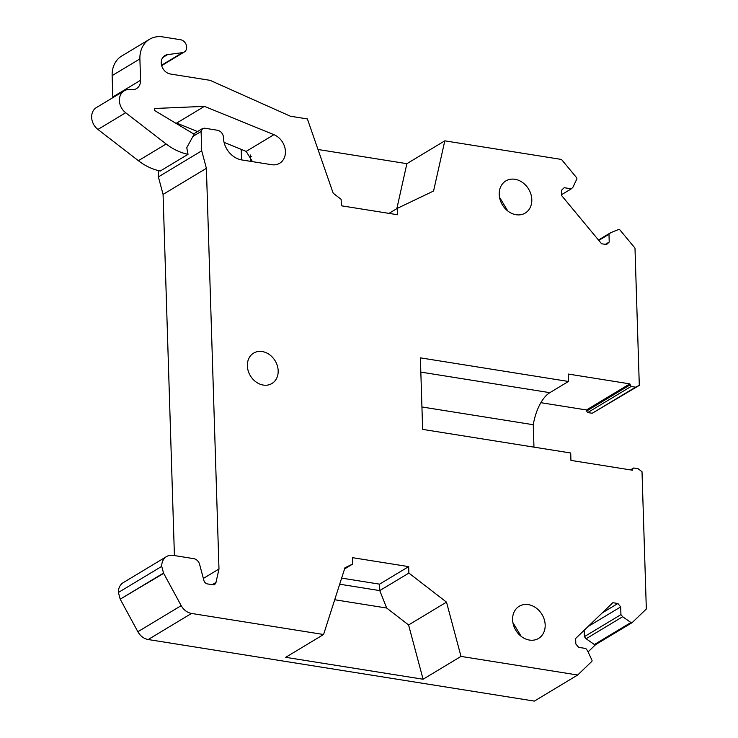 <?xml version="1.0" encoding="UTF-8"?>
<svg xmlns="http://www.w3.org/2000/svg" width="738" height="738" viewBox="0 0 738 738"><rect width="100%" height="100%" fill="white"/><g stroke="black" fill="none" stroke-linecap="round" stroke-linejoin="round"><path stroke-width="1.11" d="M540.853 402.68L586.498 409.959L629.828 383.871L568.223 374.046L568.454 381.463L420.383 357.847L422.634 429.387L570.705 452.994L570.935 460.401L632.54 470.226L632.503 469.1L633.647 468.003L638.093 468.704L642.014 471.739L646.331 609.007L632.291 622.503A1.365 1.116 -121.1 0 1 630.925 622.521L594.367 644.532L586.12 638.739L622.669 616.728L630.925 622.521M568.454 381.463L549.847 392.671A37.878 18.072 -80.9 0 0 533.26 424.719L533.961 447.136M533.26 424.719L421.924 406.97M629.828 383.871L631.082 386.472L635.529 387.182L639.302 385.384L634.984 248.106L619.957 229.979A1.365 1.116 -121.1 0 0 618.573 229.518L610.603 232.728L608.988 234.278L609.228 242.027L606.599 244.555L601.571 243.752L561.729 195.69L561.553 190.219L564.183 187.692L571.304 188.827L572.919 187.267L576.775 179.103A1.365 1.116 -121.1 0 0 576.507 177.572L561.48 159.445L444.802 140.838L433.575 191.013L397.413 208.31L397.616 214.749L341.343 205.782L341.141 199.334L333.179 193.19L307.386 118.929L290.412 116.226L210.109 80.341L170.423 74.012A10.24 8.349 -121.1 0 1 161.723 65.857A10.24 8.349 -121.1 0 1 164.842 55.571A10.24 8.349 -121.1 0 1 167.526 54.64L162.757 57.509M175.616 123.126L176.686 123.08L204.444 106.364L154.417 108.495L154.482 110.451L194.122 134.215L186.769 147.692L188.024 154.307A54.603 44.52 -121.1 0 1 166.142 143.993L125.672 112.739A13.653 11.135 -121.1 0 1 124.205 90.82A13.653 11.135 -121.1 0 1 130.838 89.63A11.605 9.465 -121.1 0 0 136.484 88.615A11.605 9.465 -121.1 0 0 140.561 80.276L139.897 58.902A27.297 22.26 -121.1 0 1 149.5 39.289A27.297 22.26 -121.1 0 1 162.775 36.9L180.542 39.732A6.827 5.563 -121.1 0 1 186.345 45.166A6.827 5.563 -121.1 0 1 184.269 52.02A6.827 5.563 -121.1 0 1 182.48 52.647L167.526 54.64M204.444 106.364L273.936 134.676A16.384 13.358 -121.1 0 1 285.08 148.578A16.384 13.358 -121.1 0 1 279.656 163.273A16.384 13.358 -121.1 0 1 271.695 164.703L241.815 159.943A20.47 16.697 -121.1 0 1 223.439 137.849L223.282 135.949C222.276 132.794 220.321 130.894 217.406 130.239L204.537 128.181L202.544 128.541L201.105 131.484L201.714 150.82L206.391 168.319L218.983 569.007L215.985 582.43A4.096 3.339 -121.1 0 1 214.629 584.395A4.096 3.339 -121.1 0 1 212.636 584.754L207.433 583.924A4.096 3.339 -121.1 0 1 203.909 580.511L199.592 564.339A6.827 5.563 -121.1 0 0 193.716 558.648L173.181 555.373A13.653 11.135 -121.1 0 0 166.539 556.572L123.218 582.66A13.653 11.135 -121.1 0 0 118.412 592.466L120.202 599.164L163.522 573.075L161.733 566.378A13.653 11.135 -121.1 0 1 166.539 556.572M341.639 578.112L379.563 584.155L379.766 590.603L408.88 573.075L408.677 566.627L352.404 557.66L352.607 564.1L344.95 567.762L323.585 634.505L191.502 613.444C187.138 612.605 183.697 610.003 181.188 605.64L163.522 573.075M408.88 573.075L446.499 602.134L461.001 656.405L577.679 675.012L591.719 661.516A1.365 1.116 -121.1 0 0 591.894 660.058L587.476 650.565L585.751 648.481L578.629 647.346L575.815 643.951L575.64 638.481L612.854 602.697L617.881 603.5L620.695 606.894L620.935 614.643L622.669 616.728M529.441 640.067A18.773 15.304 -121.1 0 1 513.491 625.123A18.773 15.304 -121.1 0 1 519.201 606.267A18.773 15.304 -121.1 0 1 528.325 604.625A18.773 15.304 -121.1 0 1 544.275 619.569A18.773 15.304 -121.1 0 1 538.565 638.425A18.773 15.304 -121.1 0 1 529.441 640.067M263.3 385.07A17.749 14.465 -121.1 0 1 248.217 370.937A17.749 14.465 -121.1 0 1 253.614 353.115A17.749 14.465 -121.1 0 1 262.239 351.556A17.749 14.465 -121.1 0 1 277.322 365.688A17.749 14.465 -121.1 0 1 271.925 383.511A17.749 14.465 -121.1 0 1 263.3 385.07M514.958 179.279A18.773 15.304 -121.1 0 1 530.908 194.223A18.773 15.304 -121.1 0 1 525.198 213.079A18.773 15.304 -121.1 0 1 516.074 214.721A18.773 15.304 -121.1 0 1 500.124 199.777A18.773 15.304 -121.1 0 1 505.834 180.921A18.773 15.304 -121.1 0 1 514.958 179.279M586.498 409.959L586.535 411.084L629.865 384.996M586.535 411.084L587.762 412.56L631.082 386.472M639.302 385.384L592.208 413.271L635.529 387.182M592.208 413.271L587.762 412.56M598.481 240.025L610.603 232.728M598.804 240.413L608.988 234.278M605.363 244.361L609.228 242.027M561.692 194.611L571.304 188.827M318.004 149.491L406.887 163.67L444.802 140.838M396.832 208.66L406.887 163.67M388.991 213.374L397.413 208.31M139.897 58.902L112.139 75.617A27.297 22.26 -121.1 0 1 121.752 56.005L149.5 39.289M112.139 75.617L112.813 96.992A11.605 9.465 -121.1 0 1 112.813 97.684M125.672 112.739L97.923 129.445A13.653 11.135 -121.1 0 1 96.447 107.536L124.205 90.82M97.923 129.445L138.384 160.7A54.603 44.52 -121.1 0 0 160.266 171.022L188.024 154.307M176.686 123.08L197.526 131.567M224.075 142.388L246.178 151.391L273.936 134.676M252.47 161.64L246.178 151.391M158.19 170.543L158.393 176.908L201.714 150.82M158.393 176.908L163.07 194.408L206.391 168.319M203.356 578.426L218.983 569.007M163.07 194.408L174.417 555.576M163.67 573.352L120.202 599.164M120.349 599.44L137.868 631.728C140.377 636.091 143.809 638.693 148.181 639.532L534.358 701.1L577.679 675.012M323.585 634.505L285.68 657.327L423.095 679.237L461.001 656.405M344.572 568.943L352.607 564.1M379.563 584.155L408.677 566.627M339.683 584.21L379.766 590.603L386.675 608.029L408.584 624.957L446.499 602.134M408.584 624.957L423.095 679.237M595.667 644.588L588.085 651.875M602.199 612.937L617.881 603.5M588.029 626.562L620.695 606.894M584.182 630.261L584.385 636.654L620.935 614.643M584.385 636.654L586.12 638.739M595.741 644.514A1.365 1.116 -121.1 0 1 594.367 644.532M630.492 469.903L633.647 468.003M631.027 469.986L632.503 469.1M521.185 636.368L512.892 622.595M507.818 211.022L499.525 197.249M241.215 149.371L241.547 159.897M250.551 161.336L250.422 157.222L251.252 156.641M386.675 608.029L334.711 599.745M549.847 392.671L420.826 372.1M182.48 52.647L161.557 65.239M140.561 80.276L112.813 96.992M166.142 143.993L138.384 160.7M201.105 131.484L192.922 136.41M215.985 582.43L212.24 584.69M161.733 566.378L118.412 592.466M181.188 605.64L137.868 631.728M191.502 613.444L148.181 639.532M250.422 157.222L250.357 154.989M184.269 52.02L161.659 65.636M202.544 128.541L193.624 133.919M632.134 622.632L595.575 644.643"/></g></svg>

